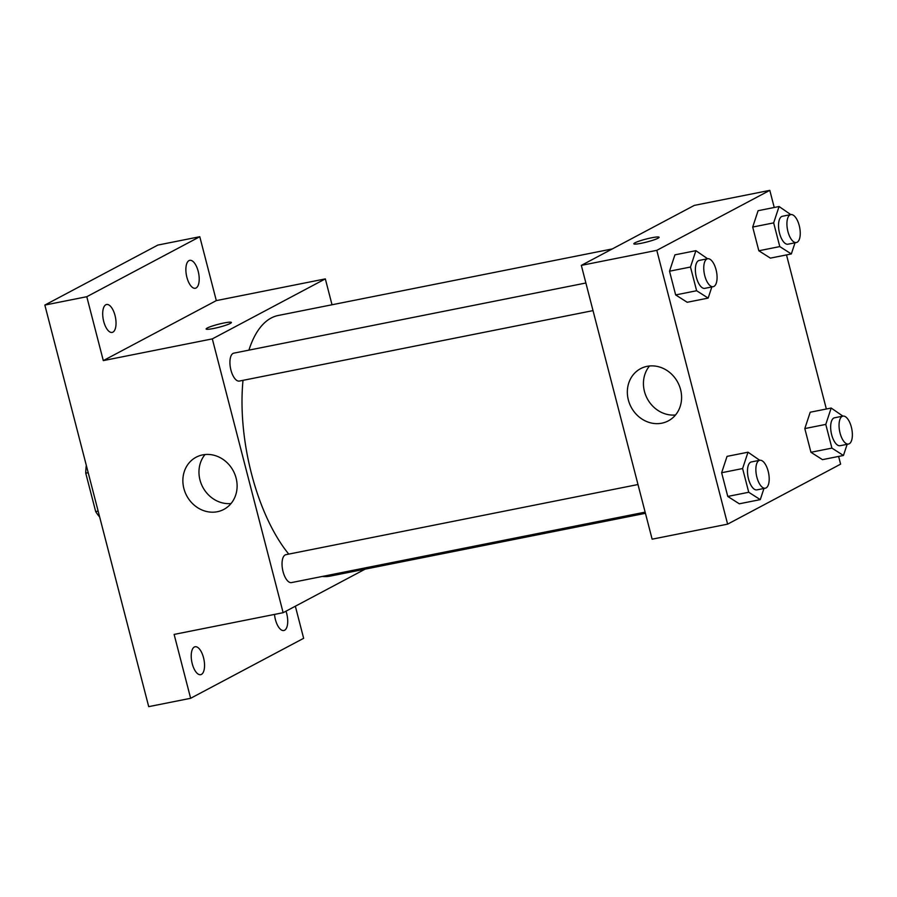 <?xml version="1.0" encoding="UTF-8"?>
<svg xmlns="http://www.w3.org/2000/svg" width="897" height="897" viewBox="0 0 897 897"><rect width="100%" height="100%" fill="white"/><g stroke="black" fill="none" stroke-linecap="round" stroke-linejoin="round"><path stroke-width="1.35" d="M98.132 511.111L95.687 511.593L85.753 473.179A36.755 15.955 78.7 0 1 86.314 465.42M95.687 511.593A36.755 15.955 78.7 0 0 99.645 516.952M88.198 472.685L85.753 473.179M295.348 606.215L303.646 638.305L190.635 698.292L148.711 706.645L44.85 305.07L157.861 245.072L199.784 236.718L216.312 300.607L325.331 278.889L332.025 304.767M285.986 611.182A14.24 6.178 -101.3 0 1 286.704 613.559A14.24 6.178 -101.3 0 1 283.833 630.524A14.24 6.178 -101.3 0 1 275.401 619.558A14.24 6.178 -101.3 0 1 274.504 614.411M203.529 657.714A14.24 6.178 -101.3 0 1 200.67 674.679A14.24 6.178 -101.3 0 1 192.238 663.713A14.24 6.178 -101.3 0 1 195.098 646.748A14.24 6.178 -101.3 0 1 203.529 657.714M190.635 698.292L174.119 634.414L283.138 612.696L212.32 338.887L103.301 360.605L86.785 296.716L44.85 305.07M217.343 511.727A29.556 26.405 62 0 1 185.062 492.173A29.556 26.405 62 0 1 196.14 457.201A29.556 26.405 62 0 1 233.31 470.925A29.556 26.405 62 0 1 223.846 509.406A29.556 26.405 62 0 1 217.343 511.727M86.785 296.716L199.784 236.718M115.018 315.452A14.24 6.178 -101.3 0 1 112.147 332.417A14.24 6.178 -101.3 0 1 103.716 321.462A14.24 6.178 -101.3 0 1 106.586 304.498A14.24 6.178 -101.3 0 1 115.018 315.452M198.192 271.309A14.24 6.178 -101.3 0 1 195.322 288.262A14.24 6.178 -101.3 0 1 186.89 277.308A14.24 6.178 -101.3 0 1 189.76 260.343A14.24 6.178 -101.3 0 1 198.192 271.309M103.301 360.605L216.312 300.607M612.303 248.929L278.272 315.475A132.879 57.677 78.7 0 0 248.918 350.133M243.009 380.35A132.879 57.677 78.7 0 0 288.767 554.099M322.348 576.446A132.879 57.677 78.7 0 0 330.197 576.109L645.436 513.308M212.32 338.887L325.331 278.889M365.157 569.147L283.138 612.696M585.876 283.004L233.803 353.149A14.24 6.178 78.7 0 0 230.529 368.319A14.24 6.178 78.7 0 0 239.376 381.068L593.018 310.62M645.134 512.142L291.491 582.59A14.24 6.178 -101.3 0 1 282.835 570.739A14.24 6.178 -101.3 0 1 285.168 554.94A14.24 6.178 -101.3 0 1 285.93 554.671L638.002 484.526M206.119 329.008A13.051 1.514 165.5 0 1 207.229 328.033A13.051 1.514 165.5 0 1 221.223 323.57A13.051 1.514 165.5 0 1 231.392 322.472A13.051 1.514 165.5 0 1 219.137 327.203A13.051 1.514 165.5 0 1 206.119 328.997A13.051 1.514 165.5 0 1 207.229 328.033A13.051 1.514 165.5 0 1 221.211 323.582A13.051 1.514 165.5 0 1 231.392 322.472M231.045 503.531A29.556 26.405 62 0 1 202.767 487.138A29.556 26.405 62 0 1 205.032 454.532M838.617 456.427L840.612 464.153L727.613 524.151L652.13 539.187L581.323 265.377L694.323 205.391L769.805 190.355L774.234 207.487M786.501 254.905L826.35 409.01M711.848 286.95L708.159 298.096L687.192 302.278L675.654 294.922L669.521 271.208L674.925 254.849L695.893 250.678L707.621 258.751A14.24 6.178 78.7 0 0 704.358 273.921A14.24 6.178 78.7 0 0 713.193 286.681A14.24 6.178 78.7 0 0 713.956 286.412A14.24 6.178 78.7 0 0 716.277 270.614A14.24 6.178 78.7 0 0 707.632 258.751L699.245 260.422A14.24 6.178 78.7 0 0 695.971 275.592A14.24 6.178 78.7 0 0 704.807 288.352L713.193 286.681M847.138 444.318L843.449 455.474L822.482 459.645L810.944 452.29L804.811 428.575L810.215 412.216L831.183 408.045L842.911 416.13M727.613 524.151L656.795 250.341L769.805 190.355M795.022 242.795L791.333 253.952L770.366 258.123L758.828 250.768L752.695 227.053L758.1 210.694L779.067 206.523L790.795 214.607A14.24 6.178 78.7 0 0 787.521 229.767A14.24 6.178 78.7 0 0 796.368 242.526A14.24 6.178 78.7 0 0 797.13 242.257A14.24 6.178 78.7 0 0 799.451 226.459A14.24 6.178 78.7 0 0 790.806 214.596L782.419 216.267A14.24 6.178 78.7 0 0 779.134 231.437A14.24 6.178 78.7 0 0 787.981 244.197L796.368 242.526M763.964 488.473L760.275 499.618L739.307 503.8L727.77 496.445L721.637 472.73L727.041 456.371L748.008 452.2L759.737 460.273A14.24 6.178 78.7 0 0 756.474 475.444A14.24 6.178 78.7 0 0 765.309 488.203A14.24 6.178 78.7 0 0 766.072 487.934A14.24 6.178 78.7 0 0 768.393 472.136A14.24 6.178 78.7 0 0 759.748 460.273L751.361 461.944A14.24 6.178 78.7 0 0 748.087 477.114A14.24 6.178 78.7 0 0 756.922 489.874L765.309 488.203M656.795 250.341L581.323 265.377M661.818 423.182A29.556 26.405 62 0 1 629.537 403.628A29.556 26.405 62 0 1 640.604 368.656A29.556 26.405 62 0 1 677.784 382.38A29.556 26.405 62 0 1 668.321 420.861A29.556 26.405 62 0 1 661.818 423.182M634.93 242.829A13.051 1.514 165.5 0 1 648.923 238.367A13.051 1.514 165.5 0 1 659.093 237.268A13.051 1.514 165.5 0 1 646.838 241.999A13.051 1.514 165.5 0 1 633.82 243.805A13.051 1.514 165.5 0 1 634.93 242.829M633.82 243.805A13.051 1.514 165.5 0 1 634.93 242.84A13.051 1.514 165.5 0 1 648.912 238.378A13.051 1.514 165.5 0 1 659.093 237.268M675.519 414.986A29.556 26.405 62 0 1 647.242 398.593A29.556 26.405 62 0 1 649.506 365.987M760.275 499.618L748.737 492.262L742.604 468.548L748.008 452.2M739.307 503.8L727.77 496.445L721.637 472.73L727.041 456.371M748.737 492.262L727.77 496.445M742.604 468.548L721.637 472.73M708.159 298.096L696.621 290.74L690.488 267.026L695.893 250.678M687.192 302.278L675.654 294.922L669.521 271.208L674.925 254.849M696.621 290.74L675.654 294.922M690.488 267.026L669.521 271.208M843.449 455.474L831.911 448.108L825.778 424.404L831.183 408.045M842.922 416.118L834.535 417.789A14.24 6.178 78.7 0 0 831.261 432.959A14.24 6.178 78.7 0 0 840.097 445.719L848.484 444.049A14.24 6.178 78.7 0 0 849.246 443.78A14.24 6.178 78.7 0 0 851.567 427.981A14.24 6.178 78.7 0 0 842.922 416.118A14.24 6.178 78.7 0 0 839.648 431.289A14.24 6.178 78.7 0 0 848.484 444.049M822.482 459.645L810.944 452.29L804.811 428.575L810.215 412.216M831.911 448.108L810.944 452.29M825.778 424.404L804.811 428.575M791.333 253.952L779.785 246.585L773.663 222.882L779.067 206.523M770.366 258.123L758.828 250.768L752.695 227.053L758.1 210.694M779.785 246.585L758.828 250.768M773.663 222.882L752.695 227.053"/></g></svg>
